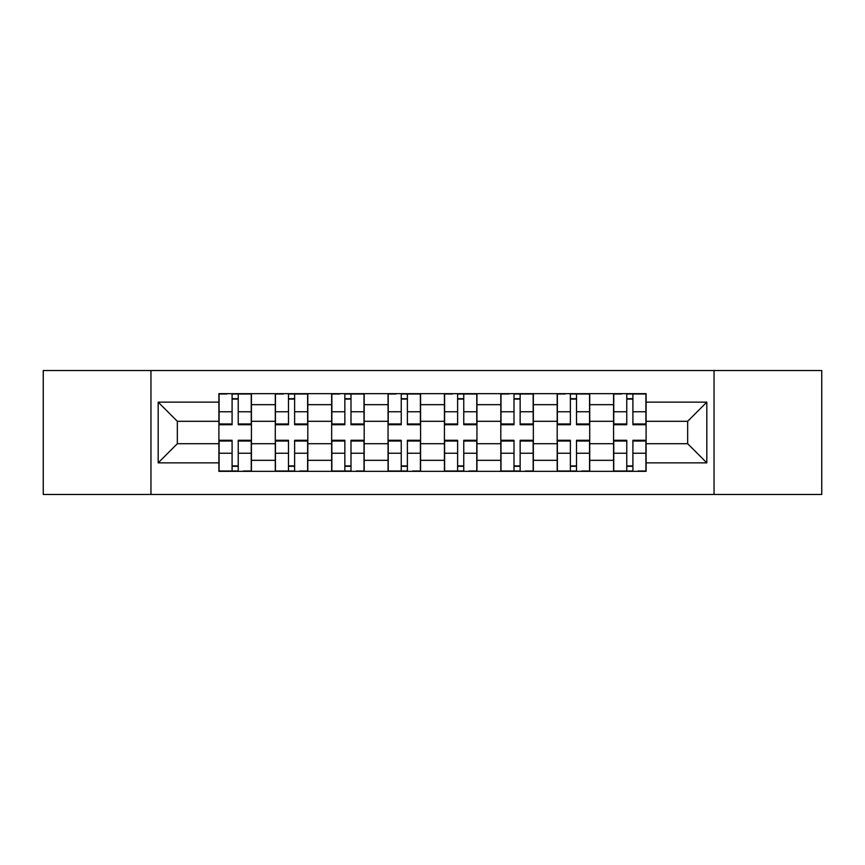 <?xml version="1.0" encoding="UTF-8"?>
<svg xmlns="http://www.w3.org/2000/svg" width="865" height="865" viewBox="0 0 865 865"><rect width="100%" height="100%" fill="white"/><g stroke="black" fill="none" stroke-linecap="round" stroke-linejoin="round"><path stroke-width="1.3" d="M714.047 494.488L821.75 494.488L821.75 370.512L43.25 370.512L43.25 494.488L714.047 494.488L714.047 370.512M275.286 471.349L275.286 404.669L251.423 404.669L251.423 471.349M251.423 404.669L251.423 393.651M275.286 404.669L275.286 393.651M307.81 393.651L307.81 471.349M331.663 471.349L331.663 393.651M364.187 393.651L364.187 471.349M388.05 471.349L388.05 393.651M420.574 393.651L420.574 471.349M444.426 471.349L444.426 393.651M476.95 393.651L476.95 471.349M500.813 471.349L500.813 393.651M533.337 393.651L533.337 471.349M557.19 471.349L557.19 393.651M589.714 393.651L589.714 471.349M613.577 471.349L613.577 393.651M613.577 443.702L589.714 443.702M557.19 443.702L533.337 443.702M500.813 443.702L476.95 443.702M444.426 443.702L420.574 443.702M388.05 443.702L364.187 443.702M331.663 443.702L307.81 443.702M275.286 443.702L251.423 443.702M613.577 421.298L589.714 421.298M557.19 421.298L533.337 421.298M500.813 421.298L476.95 421.298M444.426 421.298L420.574 421.298M388.05 421.298L364.187 421.298M331.663 421.298L307.81 421.298M275.286 421.298L251.423 421.298M177.336 443.702L218.899 443.702L218.899 421.298L177.336 421.298L177.336 443.702L158.187 462.861L158.187 402.139L218.899 402.139L218.899 421.298M646.101 421.298L646.101 443.702L687.664 443.702L687.664 421.298L646.101 421.298L646.101 393.651L218.899 393.651L218.899 402.139M646.101 402.139L706.813 402.139L706.813 462.861L646.101 462.861L646.101 443.702M218.899 443.702L218.899 471.349L646.101 471.349L646.101 462.861M218.899 462.861L158.187 462.861M150.953 494.488L150.953 370.512M238.232 465.932L232.09 465.932M232.09 399.068L238.232 399.068M294.619 465.932L288.478 465.932M288.478 399.068L294.619 399.068M350.995 465.932L344.854 465.932M344.854 399.068L350.995 399.068M407.383 465.932L401.241 465.932M401.241 399.068L407.383 399.068M463.759 465.932L457.617 465.932M457.617 399.068L463.759 399.068M520.146 465.932L514.005 465.932M514.005 399.068L520.146 399.068M576.523 465.932L570.381 465.932M570.381 399.068L576.523 399.068M632.91 465.932L626.768 465.932M626.768 399.068L632.91 399.068M158.187 402.139L177.336 421.298M687.664 443.702L706.813 462.861M687.664 421.298L706.813 402.139M238.232 424.726L238.232 394.007L251.25 394.007L251.25 424.726L238.232 424.726M232.09 398.711L238.232 398.711M226.857 394.007L219.083 394.007L219.083 424.726L232.09 424.726L232.09 394.007L238.232 394.007M232.09 440.274L232.09 470.993L219.083 470.993L219.083 440.274L232.09 440.274M238.232 466.289L232.09 466.289M243.476 470.993L251.25 470.993L251.25 440.274L238.232 440.274L238.232 470.993L232.09 470.993M294.619 424.726L294.619 394.007L307.626 394.007L307.626 424.726L294.619 424.726M288.478 398.711L294.619 398.711M283.233 394.007L275.459 394.007L275.459 424.726L288.478 424.726L288.478 394.007L294.619 394.007M350.995 424.726L350.995 394.007L364.014 394.007L364.014 424.726L350.995 424.726M344.854 398.711L350.995 398.711M339.61 394.007L331.846 394.007L331.846 424.726L344.854 424.726L344.854 394.007L350.995 394.007M288.478 440.274L288.478 470.993L275.459 470.993L275.459 440.274L288.478 440.274M294.619 466.289L288.478 466.289M299.863 470.993L307.626 470.993L307.626 440.274L294.619 440.274L294.619 470.993L288.478 470.993M344.854 440.274L344.854 470.993L331.846 470.993L331.846 440.274L344.854 440.274M350.995 466.289L344.854 466.289M356.239 470.993L364.014 470.993L364.014 440.274L350.995 440.274L350.995 470.993L344.854 470.993M407.383 424.726L407.383 394.007L420.39 394.007L420.39 424.726L407.383 424.726M401.241 398.711L407.383 398.711M395.997 394.007L388.223 394.007L388.223 424.726L401.241 424.726L401.241 394.007L407.383 394.007M463.759 424.726L463.759 394.007L476.777 394.007L476.777 424.726L463.759 424.726M457.617 398.711L463.759 398.711M452.373 394.007L444.61 394.007L444.61 424.726L457.617 424.726L457.617 394.007L463.759 394.007M520.146 424.726L520.146 394.007L533.154 394.007L533.154 424.726L520.146 424.726M514.005 398.711L520.146 398.711M508.761 394.007L500.986 394.007L500.986 424.726L514.005 424.726L514.005 394.007L520.146 394.007M401.241 440.274L401.241 470.993L388.223 470.993L388.223 440.274L401.241 440.274M407.383 466.289L401.241 466.289M412.627 470.993L420.39 470.993L420.39 440.274L407.383 440.274L407.383 470.993L401.241 470.993M457.617 440.274L457.617 470.993L444.61 470.993L444.61 440.274L457.617 440.274M463.759 466.289L457.617 466.289M469.003 470.993L476.777 470.993L476.777 440.274L463.759 440.274L463.759 470.993L457.617 470.993M514.005 440.274L514.005 470.993L500.986 470.993L500.986 440.274L514.005 440.274M520.146 466.289L514.005 466.289M525.39 470.993L533.154 470.993L533.154 440.274L520.146 440.274L520.146 470.993L514.005 470.993M576.523 424.726L576.523 394.007L589.541 394.007L589.541 424.726L576.523 424.726M570.381 398.711L576.523 398.711M565.137 394.007L557.374 394.007L557.374 424.726L570.381 424.726L570.381 394.007L576.523 394.007M570.381 440.274L570.381 470.993L557.374 470.993L557.374 440.274L570.381 440.274M576.523 466.289L570.381 466.289M581.767 470.993L589.541 470.993L589.541 440.274L576.523 440.274L576.523 470.993L570.381 470.993M632.91 424.726L632.91 394.007L645.917 394.007L645.917 424.726L632.91 424.726M626.768 398.711L632.91 398.711M621.524 394.007L613.75 394.007L613.75 424.726L626.768 424.726L626.768 394.007L632.91 394.007M626.768 440.274L626.768 470.993L613.75 470.993L613.75 440.274L626.768 440.274M632.91 466.289L626.768 466.289M638.143 470.993L645.917 470.993L645.917 440.274L632.91 440.274L632.91 470.993L626.768 470.993M557.19 404.669L533.337 404.669M500.813 404.669L476.95 404.669M444.426 404.669L420.574 404.669M388.05 404.669L364.187 404.669M331.663 404.669L307.81 404.669M613.577 404.669L589.714 404.669M557.19 460.331L533.337 460.331M500.813 460.331L476.95 460.331M444.426 460.331L420.574 460.331M388.05 460.331L364.187 460.331M331.663 460.331L307.81 460.331M275.286 460.331L251.423 460.331M613.577 460.331L589.714 460.331M238.232 423.969L251.25 423.969M238.232 411.762L251.25 411.762M219.083 423.969L232.09 423.969M219.083 411.762L232.09 411.762M232.09 441.031L219.083 441.031M232.09 453.238L219.083 453.238M251.25 441.031L238.232 441.031M251.25 453.238L238.232 453.238M294.619 423.969L307.626 423.969M294.619 411.762L307.626 411.762M275.459 423.969L288.478 423.969M275.459 411.762L288.478 411.762M350.995 423.969L364.014 423.969M350.995 411.762L364.014 411.762M331.846 423.969L344.854 423.969M331.846 411.762L344.854 411.762M288.478 441.031L275.459 441.031M288.478 453.238L275.459 453.238M307.626 441.031L294.619 441.031M307.626 453.238L294.619 453.238M344.854 441.031L331.846 441.031M344.854 453.238L331.846 453.238M364.014 441.031L350.995 441.031M364.014 453.238L350.995 453.238M407.383 423.969L420.39 423.969M407.383 411.762L420.39 411.762M388.223 423.969L401.241 423.969M388.223 411.762L401.241 411.762M463.759 423.969L476.777 423.969M463.759 411.762L476.777 411.762M444.61 423.969L457.617 423.969M444.61 411.762L457.617 411.762M520.146 423.969L533.154 423.969M520.146 411.762L533.154 411.762M500.986 423.969L514.005 423.969M500.986 411.762L514.005 411.762M401.241 441.031L388.223 441.031M401.241 453.238L388.223 453.238M420.39 441.031L407.383 441.031M420.39 453.238L407.383 453.238M457.617 441.031L444.61 441.031M457.617 453.238L444.61 453.238M476.777 441.031L463.759 441.031M476.777 453.238L463.759 453.238M514.005 441.031L500.986 441.031M514.005 453.238L500.986 453.238M533.154 441.031L520.146 441.031M533.154 453.238L520.146 453.238M576.523 423.969L589.541 423.969M576.523 411.762L589.541 411.762M557.374 423.969L570.381 423.969M557.374 411.762L570.381 411.762M570.381 441.031L557.374 441.031M570.381 453.238L557.374 453.238M589.541 441.031L576.523 441.031M589.541 453.238L576.523 453.238M632.91 423.969L645.917 423.969M632.91 411.762L645.917 411.762M613.75 423.969L626.768 423.969M613.75 411.762L626.768 411.762M626.768 441.031L613.75 441.031M626.768 453.238L613.75 453.238M645.917 441.031L632.91 441.031M645.917 453.238L632.91 453.238"/></g></svg>
